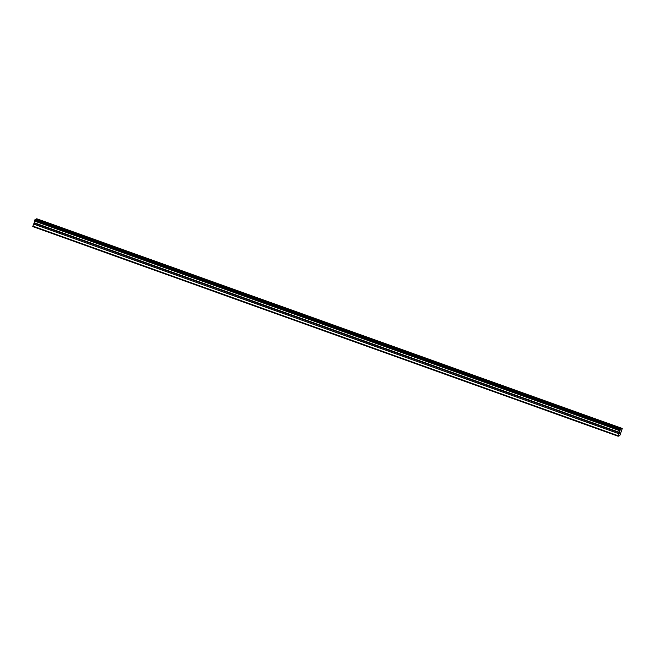 <?xml version="1.0" encoding="UTF-8"?>
<svg xmlns="http://www.w3.org/2000/svg" width="655" height="655" viewBox="0 0 655 655"><rect width="100%" height="100%" fill="white"/><g stroke="black" fill="none" stroke-linecap="round" stroke-linejoin="round"><path stroke-width="0.98" d="M620.498 429.091L34.92 219.744L34.715 220.358L620.121 430.048L619.622 432.398L34.216 222.708L32.75 226.565L618.156 436.255L619.818 435.632L622.209 428.722L620.498 429.091L620.121 430.048M34.715 220.358L34.216 222.708M40.225 220.317L37.99 219.851L41.683 221.079L40.225 220.317M617.894 427.232L615.659 426.765L619.352 427.993L617.894 427.232M597.262 419.839L595.035 419.372L596.484 420.133L598.719 420.6L597.262 419.839M576.629 412.453L574.402 411.987L578.087 413.207L576.629 412.453M555.997 405.06L553.77 404.594L557.454 405.822L555.997 405.06M535.372 397.675L533.137 397.2L534.595 397.962L536.83 398.428L535.372 397.675M514.74 390.282L512.505 389.815L516.197 391.043L514.74 390.282M494.107 382.888L491.872 382.422L495.565 383.65L494.107 382.888M473.475 375.503L471.248 375.037L474.932 376.265L473.475 375.503M452.842 368.11L450.615 367.643L452.073 368.405L454.3 368.871L452.842 368.11M432.21 360.725L429.983 360.258L433.667 361.478L432.21 360.725M411.586 353.332L409.35 352.865L410.808 353.626L413.043 354.093L411.586 353.332M390.953 345.946L388.718 345.472L390.175 346.233L392.41 346.7L390.953 345.946M370.321 338.553L368.085 338.086L371.778 339.315L370.321 338.553M349.688 331.16L347.461 330.693L348.91 331.455L351.145 331.921L349.688 331.16M329.056 323.775L326.829 323.308L330.513 324.536L329.056 323.775M308.423 316.381L306.196 315.915L309.88 317.143L308.423 316.381M287.799 308.996L285.564 308.53L287.021 309.283L289.256 309.75L287.799 308.996M267.166 301.603L264.931 301.136L268.624 302.364L267.166 301.603M246.534 294.218L244.299 293.743L245.756 294.504L247.991 294.971L246.534 294.218M225.901 286.825L223.674 286.358L225.123 287.119L227.359 287.586L225.901 286.825M205.269 279.431L203.042 278.964L206.726 280.193L205.269 279.431M184.636 272.046L182.409 271.579L186.094 272.808L184.636 272.046M164.012 264.653L161.777 264.186L163.234 264.947L165.469 265.414L164.012 264.653M143.38 257.268L141.144 256.801L142.602 257.554L144.837 258.021L143.38 257.268M122.747 249.874L120.512 249.408L121.969 250.169L124.204 250.636L122.747 249.874M102.114 242.489L99.888 242.014L101.337 242.776L103.572 243.242L102.114 242.489M81.482 235.096L79.255 234.629L80.712 235.391L82.939 235.857L81.482 235.096M60.849 227.703L58.622 227.236L60.08 227.997L62.307 228.464L60.849 227.703M619.622 432.398L618.156 436.255M35.092 219.4L620.547 429.074M621.988 428.534L36.582 218.844L35.28 219.433M622.25 428.435L36.721 218.893M32.816 226.073L618.222 435.755M35.354 219.302L620.76 428.992M36.795 218.77L622.201 428.452M33.495 224.035L618.901 433.725M34.576 221.079L619.982 430.769M34.92 219.744L620.326 429.426M34.068 223.101L619.474 432.783"/></g></svg>
